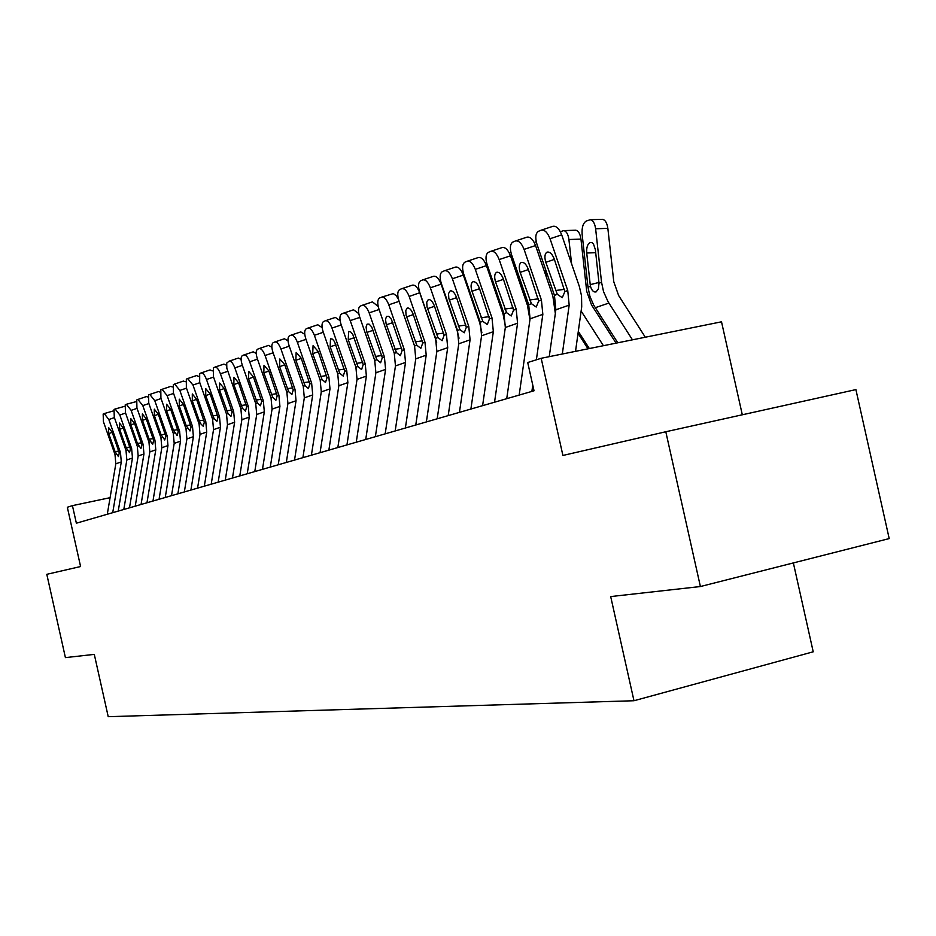 <?xml version="1.0" encoding="UTF-8"?>
<svg xmlns="http://www.w3.org/2000/svg" width="936" height="936" viewBox="0 0 936 936"><rect width="100%" height="100%" fill="white"/><g stroke="black" fill="none" stroke-linecap="round" stroke-linejoin="round"><path stroke-width="1.4" d="M742.307 414.788L721.516 321.808L541.183 358.289L527.717 362.524L534.035 390.78L76.366 523.201L72.435 505.639L67.333 507.253L80.59 566.537L46.8 574.318L65.415 657.61L94.29 654.381L108.225 716.683L633.976 700.736L813.22 651.807L793.354 562.922M700.397 586.533L889.2 538.586L855.902 389.598L665.8 431.753L700.397 586.533L610.693 596.571L633.976 700.736M541.183 358.289L562.91 455.458L665.8 431.753M110.085 497.683L72.435 505.639M107.289 514.25L115.818 463.823L114.999 454.51L103.428 421.726L103.159 414.04L104.247 413.583L108.822 419.527L120.463 452.533L119.281 452.954L118.439 456.581L115.081 451.632L108.716 433.579L108.517 427.448L112.18 432.221L119.281 452.954M112.718 512.682L121.294 461.904L120.463 452.533M104.341 413.548L113.256 410.951M118.228 511.091L126.84 459.962L126.009 450.52L114.286 417.28L114.04 409.465L115.151 408.997L119.82 415.011L131.625 448.484L130.408 448.929L129.531 452.615L126.103 447.595L119.656 429.296L119.48 423.072L123.224 427.892L130.408 448.929M123.809 509.476L132.467 457.996L131.625 448.484M115.257 408.962L124.406 406.399M129.484 507.839L138.177 455.996L137.323 446.425L125.447 412.706L125.237 404.773L126.383 404.293L131.145 410.377L143.103 444.331L141.851 444.787L140.938 448.531L137.44 443.453L130.9 424.885L130.759 418.556L134.573 423.446L141.851 444.787M135.229 506.177L143.957 453.972L143.103 444.331M126.489 404.247L135.884 401.719M141.055 504.481L149.83 451.924L148.976 442.201L136.925 408.002L136.75 399.941L137.931 399.438L142.798 405.604L154.92 440.049L153.633 440.517L152.673 444.331L149.105 439.183L142.483 420.358L142.354 413.923L146.25 418.872L153.633 440.517M146.964 502.772L155.785 449.83L154.92 440.049M138.048 399.403L146.344 396.595L147.689 396.922M152.966 501.041L161.834 447.724L160.957 437.861L148.742 403.159L148.602 394.957L149.819 394.454L154.779 400.69L167.076 435.649L165.754 436.129L164.759 440.002L161.109 434.795L154.393 415.689L154.3 409.149L158.278 414.168L165.754 436.129M159.061 499.274L167.965 445.571L167.076 435.649M149.935 394.407L158.336 391.576L159.845 391.997M165.239 497.484L174.19 443.395L173.289 433.391L160.91 398.174L160.805 389.844L162.057 389.317L167.134 395.624L179.595 431.11L178.238 431.601L177.185 435.556L173.464 430.267L166.655 410.881L166.585 404.235L170.656 409.313L178.238 431.601M171.51 495.67L180.508 441.184L179.595 431.11M162.185 389.271L170.68 386.404L172.364 386.931M177.875 493.834L186.907 438.937L186.007 428.793L173.441 393.038L173.382 384.567L174.669 384.017L179.852 390.417L192.5 426.442L191.096 426.945L189.996 430.969L186.194 425.611L179.279 405.931L179.256 399.169L183.409 404.317L191.096 426.945M184.334 491.962L193.413 436.667L192.5 426.442M174.798 383.982L183.397 381.081L185.269 381.724M190.897 490.066L200.023 434.351L199.099 424.043L186.358 387.75L186.334 379.127L187.656 378.565L192.968 385.047L205.791 421.621L204.34 422.148L203.206 426.243L200.526 423.528L199.309 420.814L192.301 400.83L192.301 393.962L196.548 399.169L204.34 422.148M197.554 488.136L206.727 431.999L205.791 421.621M187.797 378.518L196.501 375.582L198.572 376.377M204.317 486.182L213.537 429.624L212.601 419.164L199.672 382.297L199.684 373.522L201.053 372.949C202.866 372.715 204.68 374.903 206.482 379.501L219.504 416.66L218.006 417.199L216.93 421.329L214.075 418.626L205.721 395.577L205.721 388.592L210.109 393.857L218.006 417.199M211.197 484.193L220.463 427.202L219.504 416.66M201.205 372.891L210.015 369.931L212.296 370.867M218.17 482.169L227.483 424.733L226.524 414.121L213.408 376.67L213.466 367.731L214.882 367.146C216.742 366.9 218.603 369.112 220.44 373.792L233.649 411.536L232.105 412.097L230.981 416.309L228.045 413.56L219.562 390.148L219.597 383.046L224.09 388.381L232.105 412.097M225.26 480.121L234.62 422.241L233.649 411.536M215.034 367.087L223.95 364.092L226.465 365.204M232.467 478.039L241.874 419.702L240.891 408.915L226.828 368.199L226.711 363.086L229.144 361.156C231.075 360.898 232.97 363.145 234.831 367.895L248.239 406.247L246.648 406.821L245.478 411.115L242.459 408.342L233.848 384.556L233.965 377.302L238.516 382.719L246.648 406.821M239.78 475.921L249.233 417.128L248.239 406.247M229.308 361.097L238.341 358.055L241.102 359.377M247.221 473.768L256.721 414.508L255.715 403.545L242.202 364.865C240.692 359.95 240.739 356.862 242.365 355.61L243.875 354.966C245.864 354.697 247.806 356.967 249.701 361.799L263.32 400.784L261.671 401.38L260.442 405.756L257.341 402.948L248.602 378.776L248.719 371.405L253.422 376.88L261.671 401.38M254.779 471.58L264.326 411.84L263.32 400.784M244.039 354.92L253.188 351.842L256.218 353.375M262.466 469.357L272.06 409.137L271.042 397.987L257.318 358.675C255.785 353.679 255.856 350.532 257.529 349.233L259.085 348.59C261.144 348.286 263.133 350.602 265.063 355.505L278.893 395.144L277.196 395.764L275.909 400.222L272.727 397.379L263.835 372.809L263.987 365.297L268.819 370.855L277.196 395.764M270.282 467.099L279.922 406.388L278.893 395.144M259.272 348.52L268.538 345.407L271.849 347.197M278.226 464.794L287.925 403.58L286.872 392.254L272.938 352.275C271.381 347.197 271.463 343.98 273.207 342.658L274.821 341.979C276.939 341.663 278.975 344.003 280.94 348.999L294.992 389.317L293.237 389.949L291.892 394.501L288.616 391.622L279.583 366.631L279.829 358.968L284.731 364.619L293.237 389.949M286.311 462.454L296.045 400.737L294.992 389.317M275.008 341.921L284.392 338.762L288.019 340.844M294.524 460.079L304.317 397.847L303.252 386.322L289.084 345.665C287.504 340.482 287.621 337.217 289.423 335.849L291.096 335.146C293.284 334.819 295.378 337.194 297.379 342.272L311.653 383.28L309.828 383.947L308.412 388.58L305.054 385.679L295.858 360.255L296.162 352.439L301.193 358.16L309.828 383.947M302.89 457.657L312.729 394.898L311.653 383.28M291.295 335.088L300.807 331.894L304.762 334.304M311.395 455.2L321.282 391.903L320.194 380.191L305.803 338.809C304.2 333.544 304.329 330.209 306.201 328.805L307.932 328.08C310.19 327.729 312.343 330.139 314.379 335.299L328.887 377.044L327.003 377.723L325.517 382.461L322.054 379.513L312.718 353.656L313.069 345.676L318.228 351.491L327.003 377.723M320.053 452.696L329.987 388.861L328.887 377.044M308.143 328.01L317.772 324.78L322.101 327.588M328.864 450.146L338.844 385.761L337.732 373.838L323.107 331.718C321.481 326.36 321.633 322.967 323.575 321.516L325.365 320.767C327.705 320.393 329.905 322.826 331.987 328.08L346.741 370.574L344.787 371.276L343.231 376.12L339.663 373.136L330.162 346.811L330.513 338.703L332.467 339.16L334.526 341.64L344.787 371.276M337.826 447.548L347.864 382.602L346.741 370.574M325.588 320.685L335.357 317.421L340.096 320.685M346.952 444.916L357.037 379.384L355.902 367.251L341.032 324.382C339.382 318.919 339.557 315.455 341.57 313.958L343.43 313.186C345.852 312.788 348.122 315.256 350.228 320.603L365.239 363.87L363.215 364.607L361.589 369.545L357.903 366.526L348.227 339.733L348.648 331.461L350.661 331.906L352.778 334.421L363.215 364.607M356.253 442.225L366.385 376.12L365.239 363.87M343.664 313.104L353.562 309.793L358.769 313.618M365.719 439.487L375.898 372.785L374.739 360.43L359.611 316.766C357.938 311.208 358.149 307.663 360.231 306.13L362.162 305.323C364.666 304.902 366.994 307.406 369.158 312.858L384.415 356.932L382.321 357.692L380.613 362.735L376.81 359.681L366.713 331.578L366.081 326.968L367.134 324.137L369.088 324.102L371.709 326.945L382.321 357.692M375.359 436.691L385.597 369.392L384.415 356.932M362.407 305.241L372.446 301.883L378.191 306.446M385.176 433.848L395.46 365.941L394.278 353.352L378.881 308.868C377.185 303.205 377.419 299.579 379.595 297.999L381.595 297.168C384.193 296.712 386.591 299.263 388.791 304.808L404.317 349.725L402.141 350.509L400.339 355.668L396.419 352.579L386.135 323.95L385.515 319.246L386.626 316.345L388.651 316.298L391.342 319.176L402.141 350.509M395.179 430.958L405.522 362.419L404.317 349.725M381.853 297.075L393.307 293.588L396.244 295.706L398.479 299.356M419.843 292.699L409.172 296.455C406.926 290.803 404.457 288.218 401.766 288.697L399.695 289.563C397.426 291.201 397.156 294.899 398.888 300.678L414.554 346.016L415.771 358.839L405.382 428.009M436.667 342.4L419.796 292.898C417.55 287.258 415.081 284.673 412.366 285.164L402.047 288.604M415.771 425.002L426.208 355.177L424.979 342.237L409.172 296.455M416.777 345.209L406.084 315.186L405.768 310.565L407.265 308.026C409.43 307.675 411.407 309.769 413.197 314.274L422.721 343.056L420.837 348.332L416.777 345.209L414.554 346.016M454.51 322.978L454.323 321.212M441.031 282.613L440.797 283.245M451.398 312.741L451.585 314.496M426.371 421.937L436.855 351.456L435.614 338.387L419.667 292.161C417.912 286.276 418.216 282.485 420.568 280.8L422.721 279.899C425.529 279.384 428.068 282.017 430.361 287.785L446.449 334.456L444.097 335.31L442.12 340.716L437.931 337.545L427.038 306.95L426.734 302.223L428.302 299.614C430.548 299.251 432.584 301.369 434.409 305.967L444.097 335.31M459.026 338.212L457.189 330.747L441.137 284.17L430.361 287.785M437.17 418.813L447.712 347.654L446.449 334.456M423.025 279.794L433.485 276.307C436.305 275.792 438.855 278.413 441.137 284.17M476.143 312.331L475.804 309.219M463.226 272.446L462.676 273.406M468.62 290.464L469.416 290.651M472.762 300.374L473.101 303.486M448.192 415.619L458.78 343.781L457.505 330.455L441.265 283.315C439.487 277.302 439.826 273.429 442.272 271.686L444.518 270.75C447.42 270.211 450.04 272.879 452.38 278.752L468.772 326.371L466.327 327.261L464.244 332.795L459.915 329.589L448.812 298.373L448.531 293.553L450.181 290.874C452.509 290.476 454.603 292.629 456.475 297.32L466.327 327.261M481.865 332.69L479.677 322.604L463.332 275.09L452.38 278.752M459.424 412.366L470.071 339.826L468.772 326.371M444.846 270.644L455.446 267.111C458.371 266.561 461.003 269.217 463.332 275.09M498.619 301.135L498.116 296.548M486.474 262.267L485.491 263.355M491.973 281.794L493.67 283.596M494.863 287.059L495.448 291.892M470.89 409.055L481.584 335.79L480.273 322.206L463.729 274.108C461.928 267.977 462.302 264.01 464.853 262.209L467.193 261.226C470.211 260.653 472.914 263.367 475.312 269.357L492.008 317.959L489.458 318.883L487.27 324.558L482.777 321.305L471.978 291.248C470.551 286.404 470.843 283.269 472.844 281.806L472.937 281.771C475.359 281.35 477.524 283.538 479.431 288.323L489.458 318.883M505.463 326.453L503.077 314.133L486.427 265.637L475.312 269.357M482.59 405.662L493.342 331.683L492.008 317.959M467.544 261.121L478.296 257.54C481.338 256.955 484.041 259.658 486.427 265.637M521.984 289.353L521.305 283.152M509.324 253.059L510.822 252.123M516.543 273.464L518.661 279.677M494.536 402.211L505.335 327.483L503.977 313.618L487.118 264.525C485.293 258.266 485.714 254.206 488.37 252.346L490.815 251.316C493.951 250.708 496.747 253.457 499.18 259.576L516.204 309.196L513.548 310.155L511.243 315.97L506.598 312.671L495.577 282.005C494.126 277.068 494.454 273.85 496.536 272.341L496.63 272.294C499.157 271.849 501.392 274.072 503.334 278.963L513.548 310.155M529.94 319.738L527.448 305.311L510.483 255.797L499.18 259.576M506.727 398.689L517.573 323.201L516.204 309.196M491.178 251.199L502.082 247.572C505.253 246.952 508.049 249.701 510.483 255.797M588.019 348.812L578.038 333.333M546.285 276.916L545.419 268.96M541.523 230.069L552.743 226.348C556.171 225.646 559.166 228.489 561.705 234.854L579.361 286.521L581.537 295.823L581.712 306.832L575.535 351.304M534.245 242.518L536.223 241.652M519.164 395.086L530.068 318.825L528.688 304.68L511.501 254.534C509.64 248.145 510.097 243.98 512.881 242.05L515.42 240.985C518.696 240.341 521.574 243.138 524.078 249.385L541.429 300.058L538.656 301.064L536.223 307.031L531.402 303.685L520.17 272.364C518.696 267.333 519.047 264.034 521.223 262.466L521.329 262.431C523.961 261.951 526.266 264.209 528.255 269.194L538.656 301.064M555.34 313.49L552.86 296.115L535.556 245.548L524.078 249.385M536.375 359.798L542.833 314.356L541.429 300.058M531.882 391.4L532.771 385.152M515.818 240.856L526.874 237.182C530.174 236.527 533.064 239.312 535.556 245.548M616.063 343.138L591.517 304.914L586.732 291.4L580.952 239.101L568.912 239.522C568.14 234.152 566.42 231.192 563.741 230.619L560.36 231.719M571.592 263.8L568.912 239.522M603.404 345.7L581.151 311.068M589.341 348.543L578.308 331.438M575.172 230.233L575.745 230.209C578.436 230.782 580.168 233.743 580.952 239.101M549.245 356.651L555.867 309.793L554.44 295.343L536.913 244.12C535.029 237.592 535.544 233.321 538.446 231.321L541.102 230.209C544.506 229.519 547.49 232.362 550.04 238.738L567.742 290.534L564.853 291.576L562.29 297.695L557.283 294.313L545.817 262.314C544.319 257.178 544.705 253.796 546.975 252.182L547.092 252.123C549.83 251.62 552.217 253.913 554.252 259.015L564.853 291.576M562.314 354.007L569.182 305.136L567.742 290.534M645.302 337.217L618.661 295.577L613.782 281.771L607.85 228.361L595.624 228.77C594.828 223.341 593.061 220.323 590.3 219.714L586.275 221.036C583.093 223.049 581.712 227.436 582.122 234.211L587.983 287.176L590.476 286.276L590.218 284.638L598.981 282.461M632.455 339.826L608.061 301.72L603.533 291.611L601.555 282.309L595.624 228.77M617.772 342.787L593.646 305.031L589.937 296.384L587.983 287.176M595.705 252.673L586.72 253.012C586.392 247.584 587.504 244.085 590.054 242.529L591.891 242.588L593.471 243.992L595.378 249.678L599.017 283.21L598.373 288.931L596.08 291.927C593.6 292.406 591.727 290.523 590.476 286.276M586.72 253.012L590.218 284.638M601.836 219.352L602.503 219.328C605.276 219.937 607.054 222.944 607.85 228.361M114.403 417.62L108.822 419.527M116.169 454.089L114.999 454.51M121.294 461.904L115.818 463.823M112.238 432.373L108.716 433.579M115.081 451.632L118.813 451.07M125.564 413.057L119.82 415.011M127.214 450.087L126.009 450.52M132.467 457.996L126.84 459.962M123.271 428.056L119.656 429.296M126.103 447.595L129.94 447.022M137.054 408.365L131.145 410.377M138.563 445.969L137.323 446.425M143.957 453.972L138.177 455.996M134.632 423.61L130.9 424.885M137.44 443.453L141.394 442.857M148.882 403.533L142.798 405.604M150.24 441.745L148.976 442.201M155.785 449.83L149.83 451.924M146.308 419.047L142.483 420.358M149.105 439.183L153.165 438.575M161.05 398.56L154.779 400.69M162.267 437.393L160.957 437.861M167.965 445.571L161.834 447.724M158.336 414.332L154.393 415.689M161.109 434.795L165.286 434.175M173.581 393.436L167.134 395.624M174.646 432.9L173.289 433.391M180.508 441.184L174.19 443.395M170.715 409.488L166.655 410.881M173.464 430.267L177.77 429.636M186.51 388.159L179.852 390.417M187.399 428.29L186.007 428.793M193.413 436.667L186.907 438.937M183.468 404.504L179.279 405.931M186.194 425.611L190.628 424.956M199.824 382.719L192.968 385.047M200.526 423.528L199.099 424.043M206.727 431.999L200.023 434.351M196.619 399.356L192.301 400.83M199.309 420.814L203.884 420.147M213.56 377.114L206.482 379.501M214.075 418.626L212.601 419.164M220.463 427.202L213.537 429.624M210.167 394.056L205.721 395.577M212.835 415.876L217.55 415.175M227.74 371.323L220.44 373.792M228.045 413.56L226.524 414.121M234.62 422.241L227.483 424.733M224.16 388.58L219.562 390.148M226.781 410.775L231.648 410.062M242.365 365.344L234.831 367.895M242.459 408.342L240.891 408.915M249.233 417.128L241.874 419.702M238.586 382.929L233.848 384.556M241.172 405.51L246.191 404.773M257.494 359.167L249.701 361.799M257.341 402.948L255.715 403.545M264.326 411.84L256.721 414.508M253.492 377.103L248.602 378.776M256.043 400.07L261.226 399.321M273.113 352.79L265.063 355.505M272.727 397.379L271.042 397.987M279.922 406.388L272.06 409.137M268.889 371.077L263.835 372.809M271.393 394.454L276.74 393.682M289.271 346.191L280.94 348.999M288.616 391.622L286.872 392.254M296.045 400.737L287.925 403.58M284.813 364.853L279.583 366.631M287.258 388.651L292.792 387.855M305.99 339.358L297.379 342.272M305.054 385.679L303.252 386.322M312.729 394.898L304.317 397.847M301.275 358.406L295.858 360.255M303.662 382.649L309.383 381.829M323.294 332.292L314.379 335.299M322.054 379.513L320.194 380.191M329.987 388.861L321.282 391.903M318.322 351.737L312.718 353.656M320.639 376.436L326.57 375.593M341.23 324.967L331.987 328.08M339.663 373.136L337.732 373.838M347.864 382.602L338.844 385.761M335.965 344.834L330.162 346.811M338.212 370.012L344.354 369.135M359.822 317.386L350.228 320.603M357.903 366.526L355.902 367.251M366.385 376.12L357.037 379.384M354.253 337.685L348.227 339.733M356.429 363.344L362.782 362.454M379.103 309.512L369.158 312.858M376.81 359.681L374.739 360.43M385.597 369.392L375.898 372.785M373.207 330.268L366.97 332.397M375.301 356.44L381.9 355.516M399.11 301.345L388.791 304.808M396.419 352.579L394.278 353.352M405.522 362.419L395.46 365.941M392.874 322.581L386.404 324.78M394.887 349.28L401.719 348.321M424.979 342.237L422.721 343.056M426.208 355.177L415.771 358.839M413.302 314.59L406.575 316.871M415.21 341.851L422.311 340.856M437.931 337.545L435.614 338.387M447.712 347.654L436.855 351.456M434.526 306.294L427.53 308.658M436.316 334.117L443.699 333.111M472.493 299.59L471.779 299.625M459.915 329.589L457.505 330.455M470.071 339.826L458.78 343.781M456.592 297.66L449.315 300.128M458.266 326.091L465.941 325.049M482.777 321.305L480.273 322.206M493.342 331.683L481.584 335.79M479.548 288.686L471.978 291.248M481.092 317.749L489.083 316.66M506.598 312.671L503.977 313.618M517.573 323.201L505.335 327.483M503.463 279.326L495.577 282.005M504.867 309.044L513.185 307.921M531.402 303.685L528.688 304.68M542.833 314.356L530.068 318.825M528.384 269.58L520.17 272.364M529.636 299.988L538.305 298.83M580.928 312.589L581.888 312.261M561.705 234.854L550.04 238.738M557.283 294.313L554.44 295.343M569.182 305.136L555.867 309.793M554.393 259.412L545.817 262.314M555.469 290.534L564.502 289.341M595.249 307.71L608.891 303.065M599.017 283.21L601.555 282.309M563.741 230.619L575.745 230.209M590.3 219.714L602.503 219.328"/></g></svg>
